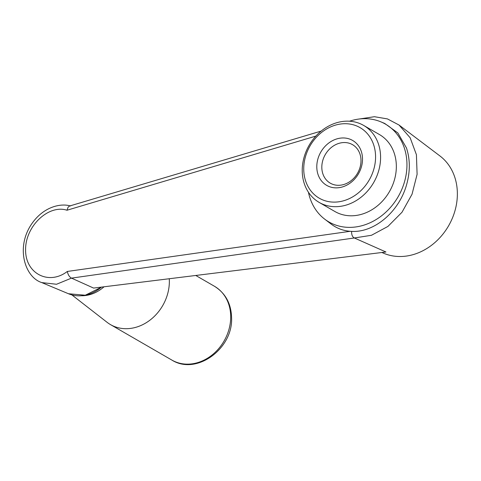 <?xml version="1.0" encoding="UTF-8"?>
<svg xmlns="http://www.w3.org/2000/svg" width="481" height="481" viewBox="0 0 481 481"><rect width="100%" height="100%" fill="white"/><g stroke="black" fill="none" stroke-linecap="round" stroke-linejoin="round"><path stroke-width="0.72" d="M339.526 138.269A25.932 21.735 -60 0 0 319.925 178.637A25.932 21.735 -60 0 0 359.517 171.819A25.932 21.735 -60 0 0 339.526 138.269M339.454 124.194A40.753 34.151 -60 0 0 308.652 187.62A40.753 34.151 -60 0 0 370.863 176.912A40.753 34.151 -60 0 0 339.454 124.194M341.185 121.687A44.456 37.259 -60 0 0 303.962 157.684A44.456 37.259 -60 0 0 319.162 202.411A44.456 37.259 -60 0 0 373.665 182.564A44.456 37.259 -60 0 0 363.654 125.427A44.456 37.259 -60 0 0 341.185 121.687M319.162 202.411L334.914 211.52A44.456 37.259 -60 0 0 389.418 191.666A44.456 37.259 -60 0 0 379.407 134.53L363.654 125.427M308.447 192.25A56.499 47.348 -60 0 0 324.651 219.114A56.499 47.348 -60 0 0 345.995 227.23A56.499 47.348 -60 0 0 403.745 184.271A56.499 47.348 -60 0 0 380.868 121.843A56.499 47.348 -60 0 0 356.878 119.354A56.499 47.348 -60 0 0 349.501 121.218M380.868 121.843L384.728 123.461L397.841 132.924L406.469 147.968C410.179 159.331 410.239 171.495 406.661 184.457L406.661 184.457C399.206 211.73 374.356 232.75 351.605 231.391L350.18 231.301C343.079 230.706 336.724 228.295 331.12 224.056L324.651 219.114M406.661 184.457C410.257 171.489 410.191 159.325 406.469 147.968M71.627 278.18L93.591 288.077L385.942 251.996L354.341 237.975L71.483 278.126L56.536 284.259L41.823 282.6M315.873 136.099L66.991 210.233C48.401 204.166 25.126 226.515 25.601 249.982C25.373 273.599 48.828 285.672 67.31 271.458L350.18 231.301M381.878 252.495L383.688 253.265A56.499 47.348 -60 0 0 448.569 225.854A56.499 47.348 -60 0 0 439.929 155.952L399.068 125.06L410.143 137.746L416.42 154.726L417.099 174.338L412.043 194.216L401.996 212.247L387.926 226.431L371.47 235.281L354.341 237.975M354.287 237.951C352.399 236.929 351.503 234.74 351.605 231.391M66.991 210.233L68.104 207.185L69.571 206.018L321.188 131.066M71.483 278.126C69.426 277.026 68.037 274.807 67.31 271.458M169.264 278.733A42.605 35.702 120 0 1 169.354 281.247A42.605 35.702 120 0 1 149.35 320.611A42.605 35.702 120 0 1 110.48 324.603A42.605 35.702 120 0 1 107.065 322.3L71.855 294.895M341.3 142.803A22.228 18.627 -60 0 0 322.685 160.804A22.228 18.627 -60 0 0 330.285 183.165A22.228 18.627 -60 0 0 357.533 173.244A22.228 18.627 -60 0 0 352.531 144.673A22.228 18.627 -60 0 0 341.3 142.803M41.823 282.606L68.476 293.741A37.121 31.109 -60 0 0 101.467 287.103M230.706 316.708A42.605 35.702 120 0 1 210.702 356.066A42.605 35.702 120 0 1 171.831 360.059C196.476 375.715 233.117 348.653 231.583 317.791C231.223 303.727 225.517 293.224 214.472 286.279A42.605 35.702 120 0 1 230.706 316.708M104.04 286.784A35.456 29.708 120 0 1 81.716 295.743M68.476 293.741L85.269 295.232L101.683 287.073M359.433 118.981L374.416 116.709L387.433 118.909L399.014 125.018M41.775 282.581C24.687 277.26 15.29 246.819 32.221 223.16C44.072 206.445 61.045 203.048 70.569 206M110.48 324.603L171.831 360.059M195.761 275.463L214.472 286.279"/></g></svg>

